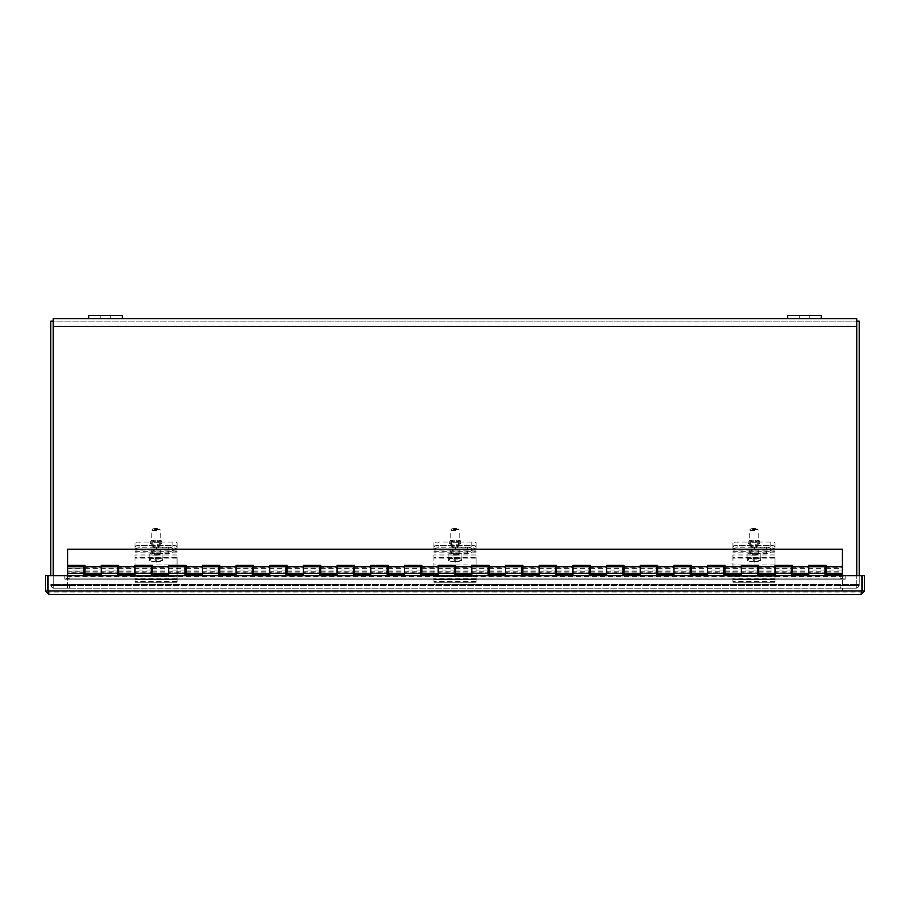 <?xml version="1.0" encoding="UTF-8"?>
<svg xmlns="http://www.w3.org/2000/svg" width="910" height="910" viewBox="0 0 910 910"><rect width="100%" height="100%" fill="white"/><g stroke="black" fill="none" stroke-linecap="round" stroke-linejoin="round"><path stroke-width="0.68" stroke-dasharray="4.55 3.41" d="M856.742 575.643L856.742 318.648L53.258 318.648L53.258 575.643M856.742 321.139L859.233 321.139L859.233 585.653L50.767 585.653L53.258 585.653L53.258 321.139L53.258 585.653L53.258 584.584L856.742 584.595L856.742 588.144L856.742 584.584L856.742 585.653L53.258 585.653L53.258 584.595L53.258 588.144L53.258 584.595L53.258 585.653L856.742 585.653L856.742 321.139L53.258 321.139L53.258 326.406L53.258 321.139L856.742 321.139L856.742 584.595A1.058 1.058 0 0 1 855.696 585.653A1.058 1.058 0 0 0 856.742 584.595L53.258 584.584L53.258 585.653L859.233 585.653L856.742 585.653L859.233 585.653L859.233 575.643M53.258 588.144L856.742 588.144L53.258 588.144M821.343 318.648L787.651 318.648L821.343 318.648M122.349 318.648L88.657 318.648L122.349 318.648L122.349 315.497L88.657 315.497L88.657 318.648M54.304 585.653A1.058 1.058 0 0 1 53.258 584.595A1.058 1.058 0 0 0 54.304 585.653L69.626 585.653L54.304 585.653M50.767 575.643L50.767 321.139L53.258 321.139M53.258 585.653L50.767 585.653L50.767 584.584L50.767 585.653L53.258 585.653M53.258 584.584L50.767 584.584L53.258 584.584M69.626 585.653L69.626 588.144L54.304 588.144A3.549 3.549 0 0 1 50.767 584.595A3.549 3.549 0 0 0 54.304 588.144L69.626 588.144L69.626 585.653M840.374 585.653L855.696 585.653L840.374 585.653L840.374 588.144L855.696 588.144A3.549 3.549 0 0 0 859.233 584.595L859.233 584.595A3.549 3.549 0 0 1 855.696 588.144L840.374 588.144L840.374 585.653M859.233 585.653L859.233 584.584L859.233 585.653M856.742 584.584L859.233 584.584L856.742 584.584M105.503 318.648L110.246 318.648L105.503 318.648M105.503 315.497L110.246 315.497L105.503 315.497M804.497 318.648L799.754 318.648L804.497 318.648M804.497 315.497L799.754 315.497L804.497 315.497M787.651 315.497L821.343 315.497M860.951 594.503L49.049 594.503L48.014 590.965L49.049 592.012L49.049 594.503L45.5 590.965L47.991 590.965L49.049 592.012L47.991 590.965L48.014 575.643L48.014 590.965L861.986 590.965L860.951 594.503L864.5 590.965L862.009 590.965L860.951 592.012L862.009 590.965L860.951 592.012L860.951 594.503L860.951 592.012L861.986 590.965L861.986 575.643L845.151 575.643L845.151 579.192L845.14 578.134L840.089 579.067L69.911 579.067L69.911 576.61L840.089 576.61L840.089 579.067M49.049 594.503L49.049 592.012L860.951 592.012L49.049 592.012L48.014 590.965L861.986 590.965L861.986 575.643L861.986 590.965L862.009 575.643L864.5 575.643L864.5 590.965M45.5 590.965L45.5 575.643L47.991 575.643L48.014 590.965L47.991 575.643L861.986 575.643L845.151 575.643L845.151 579.192L845.14 575.643L64.86 575.643L64.86 579.192L64.849 575.643L64.849 579.192L64.86 578.134L69.911 579.067M840.089 576.61L845.14 575.734L845.14 578.18M64.86 575.7L69.911 576.61M64.86 578.18L64.86 575.734M156.031 546.171A3.299 0.569 -0 0 0 152.732 546.751A3.299 0.569 -0 0 0 156.031 547.32A3.299 0.569 -0 0 0 159.33 546.751A3.299 0.569 -0 0 0 156.031 546.171M156.031 541.746A3.299 0.569 180 0 1 152.732 541.177A3.299 0.569 180 0 1 156.031 540.597A3.299 0.569 180 0 1 159.33 541.177A3.299 0.569 180 0 1 156.031 541.746M161.832 543.27A5.79 1.001 180 0 1 156.031 544.271A5.79 1.001 180 0 1 150.241 543.27A5.79 1.001 180 0 1 156.031 542.258A5.79 1.001 180 0 1 161.832 543.27L161.832 541.177A5.79 1.001 180 0 1 156.031 542.178A5.79 1.001 180 0 1 150.241 541.177A5.79 1.001 180 0 1 156.031 540.165A5.79 1.001 180 0 1 161.832 541.177M150.241 543.27L150.241 541.177M134.976 546.296A4.209 0.728 180 0 1 139.196 545.556L172.877 545.556A4.209 0.728 180 0 1 177.086 546.296L177.086 549.219L134.976 549.219L134.976 542.804A4.209 0.728 180 0 1 139.196 542.076L172.877 542.076A4.209 0.728 180 0 1 177.086 542.804L177.086 549.219M134.976 542.804L134.976 549.219M177.086 546.296L177.086 542.804M177.086 564.985L134.976 564.985L177.086 564.985M455 546.171A3.299 0.569 -0 0 0 451.701 546.751A3.299 0.569 -0 0 0 455 547.32A3.299 0.569 -0 0 0 458.299 546.751A3.299 0.569 -0 0 0 455 546.171M455 541.746A3.299 0.569 180 0 1 451.701 541.177A3.299 0.569 180 0 1 455 540.597A3.299 0.569 180 0 1 458.299 541.177A3.299 0.569 180 0 1 455 541.746M460.79 543.27A5.79 1.001 180 0 1 455 544.271A5.79 1.001 180 0 1 449.21 543.27A5.79 1.001 180 0 1 455 542.258A5.79 1.001 180 0 1 460.79 543.27L460.79 541.177A5.79 1.001 180 0 1 455 542.178A5.79 1.001 180 0 1 449.21 541.177A5.79 1.001 180 0 1 455 540.165A5.79 1.001 180 0 1 460.79 541.177M449.21 543.27L449.21 541.177M433.945 546.296A4.209 0.728 180 0 1 438.154 545.556L471.846 545.556A4.209 0.728 180 0 1 476.055 546.296L476.055 549.219L433.945 549.219L433.945 542.804A4.209 0.728 180 0 1 438.154 542.076L471.846 542.076A4.209 0.728 180 0 1 476.055 542.804L476.055 549.219M433.945 542.804L433.945 549.219M476.055 546.296L476.055 542.804M476.055 564.985L433.945 564.985L476.055 564.985M753.969 546.171A3.299 0.569 -0 0 0 750.67 546.751A3.299 0.569 -0 0 0 753.969 547.32A3.299 0.569 -0 0 0 757.268 546.751A3.299 0.569 -0 0 0 753.969 546.171M753.969 541.746A3.299 0.569 180 0 1 750.67 541.177A3.299 0.569 180 0 1 753.969 540.597A3.299 0.569 180 0 1 757.268 541.177A3.299 0.569 180 0 1 753.969 541.746M759.759 543.27A5.79 1.001 180 0 1 753.969 544.271A5.79 1.001 180 0 1 748.168 543.27A5.79 1.001 180 0 1 753.969 542.258A5.79 1.001 180 0 1 759.759 543.27L759.759 541.177A5.79 1.001 180 0 1 753.969 542.178A5.79 1.001 180 0 1 748.168 541.177A5.79 1.001 180 0 1 753.969 540.165A5.79 1.001 180 0 1 759.759 541.177M748.168 543.27L748.168 541.177M732.914 546.296A4.209 0.728 180 0 1 737.123 545.556L770.804 545.556A4.209 0.728 180 0 1 775.024 546.296L775.024 549.219L732.914 549.219L732.914 542.804A4.209 0.728 180 0 1 737.123 542.076L770.804 542.076A4.209 0.728 180 0 1 775.024 542.804L775.024 549.219M732.914 542.804L732.914 549.219M775.024 546.296L775.024 542.804M775.024 564.985L732.914 564.985L775.024 564.985M84.96 567.339L84.96 566.714L84.96 567.339L101.294 567.339L101.294 566.714L101.294 567.339M118.641 567.339L118.641 566.714L118.641 567.339L134.976 567.339L134.976 566.714L134.976 567.339M152.323 567.339L152.323 566.714L152.323 567.339L168.668 567.339L168.668 566.714L168.668 567.339M186.015 567.339L186.015 566.714L186.015 567.339L202.35 567.339L202.35 566.714L202.35 567.339M219.697 567.339L219.697 566.714L219.697 567.339L236.043 567.339L236.043 566.714L236.043 567.339M253.389 567.339L253.389 566.714L253.389 567.339L269.724 567.339L269.724 566.714L269.724 567.339M287.071 567.339L287.071 566.714L287.071 567.339L303.417 567.339L303.417 566.714L303.417 567.339M320.764 567.339L320.764 566.714L320.764 567.339L337.098 567.339L337.098 566.714L337.098 567.339M354.445 567.339L354.445 566.714L354.445 567.339L370.779 567.339L370.779 566.714L370.779 567.339M388.138 567.339L388.138 566.714L388.138 567.339L404.472 567.339L404.472 566.714L404.472 567.339M421.819 567.339L421.819 566.714L421.819 567.339L438.154 567.339L438.154 566.714L438.154 567.339M455.5 567.339L455.5 566.714L455.5 567.339L471.846 567.339L471.846 566.714L471.846 567.339M489.193 567.339L489.193 566.714L489.193 567.339L505.528 567.339L505.528 566.714L505.528 567.339M522.875 567.339L522.875 566.714L522.875 567.339L539.221 567.339L539.221 566.714L539.221 567.339M556.567 567.339L556.567 566.714L556.567 567.339L572.902 567.339L572.902 566.714L572.902 567.339M590.249 567.339L590.249 566.714L590.249 567.339L606.583 567.339L606.583 566.714L606.583 567.339M623.941 567.339L623.941 566.714L623.941 567.339L640.276 567.339L640.276 566.714L640.276 567.339M657.623 567.339L657.623 566.714L657.623 567.339L673.957 567.339L673.957 566.714L673.957 567.339M691.304 567.339L691.304 566.714L691.304 567.339L707.65 567.339L707.65 566.714L707.65 567.339M724.997 567.339L724.997 566.714L724.997 567.339L741.332 567.339L741.332 566.714L741.332 567.339M758.678 567.339L758.678 566.714L758.678 567.339L775.024 567.339L775.024 566.714L775.024 567.339M792.371 567.339L792.371 566.714L792.371 567.339L808.706 567.339L808.706 566.714L808.706 567.339M826.053 567.339L826.053 566.714L826.053 567.339L842.398 567.339L842.398 566.714L842.398 567.339M118.641 573.448L118.641 565.36L101.294 565.36L101.294 573.448L101.294 572.811L117.629 572.811L117.629 573.448L117.629 572.811M84.96 573.448L84.96 565.36L67.602 565.36L67.602 549.196L842.398 549.196L842.398 573.448M152.323 573.448L152.323 565.36L134.976 565.36L134.976 573.448L134.976 572.811L151.322 572.811L151.322 573.448L151.322 572.811M186.015 573.448L186.015 565.36L168.668 565.36L168.668 573.448L168.668 572.811L185.003 572.811L185.003 573.448L185.003 572.811M219.697 573.448L219.697 565.36L202.35 565.36L202.35 573.448L202.35 572.811L218.696 572.811L218.696 573.448L218.696 572.811M253.389 573.448L253.389 565.36L236.043 565.36L236.043 573.448L236.043 572.811L252.377 572.811L252.377 573.448L252.377 572.811M287.071 573.448L287.071 565.36L269.724 565.36L269.724 573.448L269.724 572.811L286.058 572.811L286.058 573.448L286.058 572.811M320.764 573.448L320.764 565.36L303.417 565.36L303.417 573.448L303.417 572.811L319.751 572.811L319.751 573.448L319.751 572.811M354.445 573.448L354.445 565.36L337.098 565.36L337.098 573.448L337.098 572.811L353.433 572.811L353.433 573.448L353.433 572.811M388.138 573.448L388.138 565.36L370.779 565.36L370.779 573.448L370.779 572.811L387.125 572.811L387.125 573.448L387.125 572.811M421.819 573.448L421.819 565.36L404.472 565.36L404.472 573.448L404.472 572.811L420.807 572.811L420.807 573.448L420.807 572.811M455.5 573.448L455.5 565.36L438.154 565.36L438.154 573.448L438.154 572.811L454.5 572.811L454.5 573.448L454.5 572.811M489.193 573.448L489.193 565.36L471.846 565.36L471.846 573.448L471.846 572.811L488.181 572.811L488.181 573.448L488.181 572.811M522.875 573.448L522.875 565.36L505.528 565.36L505.528 573.448L505.528 572.811L521.862 572.811L521.862 573.448L521.862 572.811M556.567 573.448L556.567 565.36L539.221 565.36L539.221 573.448L539.221 572.811L555.555 572.811L555.555 573.448L555.555 572.811M590.249 573.448L590.249 565.36L572.902 565.36L572.902 573.448L572.902 572.811L589.236 572.811L589.236 573.448L589.236 572.811M623.941 573.448L623.941 565.36L606.583 565.36L606.583 573.448L606.583 572.811L622.929 572.811L622.929 573.448L622.929 572.811M657.623 573.448L657.623 565.36L640.276 565.36L640.276 573.448L640.276 572.811L656.611 572.811L656.611 573.448L656.611 572.811M691.304 573.448L691.304 565.36L673.957 565.36L673.957 573.448L673.957 572.811L690.303 572.811L690.303 573.448L690.303 572.811M724.997 573.448L724.997 565.36L707.65 565.36L707.65 573.448L707.65 572.811L723.985 572.811L723.985 573.448L723.985 572.811M758.678 573.448L758.678 565.36L741.332 565.36L741.332 573.448L741.332 572.811L757.677 572.811L757.677 573.448L757.677 572.811M792.371 573.448L792.371 565.36L775.024 565.36L775.024 573.448L775.024 572.811L791.359 572.811L791.359 573.448L791.359 572.811M826.053 573.448L826.053 565.36L808.706 565.36L808.706 573.448L808.706 572.811L825.04 572.811L825.04 573.448L825.04 572.811M83.947 566.714L83.947 574.79L101.294 574.79L101.294 566.714M117.629 566.714L117.629 574.79L134.976 574.79L134.976 566.714M151.322 566.714L151.322 574.79L168.668 574.79L168.668 566.714M185.003 566.714L185.003 574.79L202.35 574.79L202.35 566.714M218.696 566.714L218.696 574.79L236.043 574.79L236.043 566.714M252.377 566.714L252.377 574.79L269.724 574.79L269.724 566.714M286.058 566.714L286.058 574.79L303.417 574.79L303.417 566.714M319.751 566.714L319.751 574.79L337.098 574.79L337.098 566.714M353.433 566.714L353.433 574.79L370.779 574.79L370.779 566.714M387.125 566.714L387.125 574.79L404.472 574.79L404.472 566.714M420.807 566.714L420.807 574.79L438.154 574.79L438.154 566.714M454.5 566.714L454.5 574.79L471.846 574.79L471.846 566.714M488.181 566.714L488.181 574.79L505.528 574.79L505.528 566.714M521.862 566.714L521.862 574.79L539.221 574.79L539.221 566.714M555.555 566.714L555.555 574.79L572.902 574.79L572.902 566.714M589.236 566.714L589.236 574.79L606.583 574.79L606.583 566.714M622.929 566.714L622.929 574.79L640.276 574.79L640.276 566.714M656.611 566.714L656.611 574.79L673.957 574.79L673.957 566.714M690.303 566.714L690.303 574.79L707.65 574.79L707.65 566.714M723.985 566.714L723.985 574.79L741.332 574.79L741.332 566.714M757.677 566.714L757.677 574.79L775.024 574.79L775.024 566.714M791.359 566.714L791.359 574.79L808.706 574.79L808.706 566.714M842.398 570.081L842.398 572.037L842.398 568.397L842.398 570.081L826.053 570.081M83.947 572.811L83.947 573.448L83.947 572.811L67.602 572.811L67.602 573.448L67.602 572.811M825.04 566.714L825.04 574.79L842.398 574.79L842.398 590.965L67.602 590.965L67.602 566.714M67.602 575.643L67.602 590.965L842.398 590.965L842.398 575.643M825.04 570.081L808.706 570.081L808.706 568.113L808.706 570.081L792.371 570.081M808.706 572.811L808.706 573.448M791.359 570.081L775.024 570.081L775.024 568.113L775.024 570.081L758.678 570.081M775.024 572.811L775.024 573.448M757.677 570.081L741.332 570.081L741.332 568.113L741.332 570.081L724.997 570.081M741.332 572.811L741.332 573.448M723.985 570.081L707.65 570.081L707.65 568.113L707.65 570.081L691.304 570.081M707.65 572.811L707.65 573.448M690.303 570.081L673.957 570.081L673.957 568.113L673.957 570.081L657.623 570.081M673.957 572.811L673.957 573.448M656.611 570.081L640.276 570.081L640.276 568.113L640.276 570.081L623.941 570.081M640.276 572.811L640.276 573.448M622.929 570.081L606.583 570.081L606.583 568.113L606.583 570.081L590.249 570.081M606.583 572.811L606.583 573.448M589.236 570.081L572.902 570.081L572.902 568.113L572.902 570.081L556.567 570.081M572.902 572.811L572.902 573.448M555.555 570.081L539.221 570.081L539.221 568.113L539.221 570.081L522.875 570.081M539.221 572.811L539.221 573.448M521.862 570.081L505.528 570.081L505.528 568.113L505.528 570.081L489.193 570.081M505.528 572.811L505.528 573.448M488.181 570.081L471.846 570.081L471.846 568.113L471.846 570.081L455.5 570.081M471.846 572.811L471.846 573.448M454.5 570.081L438.154 570.081L438.154 568.113L438.154 570.081L421.819 570.081M438.154 572.811L438.154 573.448M420.807 570.081L404.472 570.081L404.472 568.113L404.472 570.081L388.138 570.081M404.472 572.811L404.472 573.448M387.125 570.081L370.779 570.081L370.779 568.113L370.779 570.081L354.445 570.081M370.779 572.811L370.779 573.448M353.433 570.081L337.098 570.081L337.098 568.113L337.098 570.081L320.764 570.081M337.098 572.811L337.098 573.448M319.751 570.081L303.417 570.081L303.417 568.113L303.417 570.081L287.071 570.081M303.417 572.811L303.417 573.448M286.058 570.081L269.724 570.081L269.724 568.113L269.724 570.081L253.389 570.081M269.724 572.811L269.724 573.448M252.377 570.081L236.043 570.081L236.043 568.113L236.043 570.081L219.697 570.081M236.043 572.811L236.043 573.448M218.696 570.081L202.35 570.081L202.35 568.113L202.35 570.081L186.015 570.081M202.35 572.811L202.35 573.448M185.003 570.081L168.668 570.081L168.668 568.113L168.668 570.081L152.323 570.081M168.668 572.811L168.668 573.448M151.322 570.081L134.976 570.081L134.976 568.113L134.976 570.081L118.641 570.081M134.976 572.811L134.976 573.448M117.629 570.081L101.294 570.081L101.294 568.113L101.294 570.081L84.96 570.081M101.294 572.811L101.294 573.448M67.602 570.081L67.602 568.113L67.602 571.764L67.602 568.397L67.602 570.081L83.947 570.081M156.031 561.424A6.893 1.194 -0 0 0 162.674 560.549A6.893 1.194 -0 0 0 162.81 560.446L162.81 558.342A6.893 1.194 -0 0 0 162.935 558.114A6.893 1.194 -0 0 0 162.81 557.898L162.81 560.003A6.893 1.194 -0 0 0 156.031 559.024A6.893 1.194 -0 0 0 149.251 560.003L149.251 557.898A6.893 1.194 -0 0 0 149.138 558.114A6.893 1.194 -0 0 0 149.251 558.342L149.251 560.446A6.893 1.194 -0 0 0 149.388 560.549A6.893 1.194 -0 0 0 156.031 561.424L156.873 562.38L162.81 560.446M156.873 558.342L156.873 562.38L156.873 558.342L162.81 558.342M156.031 554.736A4.209 0.728 -0 0 0 160.24 554.008A4.209 0.728 -0 0 0 156.031 553.269A4.209 0.728 -0 0 0 151.822 554.008A4.209 0.728 -0 0 0 156.031 554.736M156.031 529.222A4.209 0.728 180 0 1 160.183 529.825A4.209 0.728 180 0 1 160.24 529.95A4.209 0.728 180 0 1 156.031 530.689A4.209 0.728 180 0 1 151.822 529.95A4.209 0.728 180 0 1 151.89 529.825A4.209 0.728 180 0 1 156.031 529.222M159.398 529.12A3.367 0.58 180 0 1 156.031 529.711A3.367 0.58 180 0 1 152.664 529.12A3.367 0.58 180 0 1 152.721 529.017A3.367 0.58 180 0 1 156.031 528.539A3.367 0.58 180 0 1 159.352 529.017A3.367 0.58 180 0 1 159.398 529.12M156.031 555.202A6.893 1.194 -0 0 0 162.935 554.008A6.893 1.194 -0 0 0 156.031 552.802A6.893 1.194 -0 0 0 149.138 554.008A6.893 1.194 -0 0 0 156.031 555.202M162.81 560.003L156.873 561.936L156.873 560.776L155.189 560.776L155.189 561.936L149.251 560.003M156.873 558.854L155.189 558.342L155.189 562.38L156.031 562.266M149.251 558.342L155.189 558.342M162.81 557.898L149.251 557.898M149.251 560.446L155.189 562.38L155.189 558.854M155.189 557.898L155.189 561.936M155.189 557.386L155.189 560.776M156.873 557.898L156.873 561.936M156.873 560.776L156.873 557.386M156.577 551.016A4.482 1.888 180 0 1 152.095 549.117A4.482 1.888 180 0 1 156.577 547.228L168.668 547.228A4.482 1.888 180 0 1 173.15 549.117A4.482 1.888 180 0 1 168.668 551.016L156.577 551.016L156.577 553.303L168.668 553.303A4.482 1.888 -0 0 0 173.15 551.414A4.482 1.888 -0 0 0 168.668 549.515L156.577 549.515A4.482 1.888 -0 0 0 152.095 551.414L152.095 549.117M152.095 551.414A4.482 1.888 -0 0 0 156.577 553.303M134.976 576.542L134.976 557.614L177.086 557.614L177.086 582.241L134.976 582.241L134.976 576.542L177.086 576.542M177.086 557.614L177.086 582.173M177.086 554.963L134.976 554.963L134.976 557.614M134.976 554.963L134.976 582.173M134.976 549.629A4.209 1.774 180 0 1 139.196 547.854L172.877 547.854A4.209 1.774 180 0 1 177.086 549.629M134.976 547.342A4.209 1.774 180 0 1 139.196 545.556L139.196 542.076M177.086 581.422L134.976 581.422M177.086 578.931L134.976 578.931M177.086 547.342A4.209 1.774 -0 0 0 172.877 545.556L139.196 545.556L139.196 547.854M455 561.424A6.893 1.194 -0 0 0 461.643 560.549A6.893 1.194 -0 0 0 461.779 560.446L461.779 558.342A6.893 1.194 -0 0 0 461.893 558.114A6.893 1.194 -0 0 0 461.779 557.898L461.779 560.003A6.893 1.194 -0 0 0 455 559.024A6.893 1.194 -0 0 0 448.221 560.003L448.221 557.898A6.893 1.194 -0 0 0 448.107 558.114A6.893 1.194 -0 0 0 448.221 558.342L448.221 560.446A6.893 1.194 -0 0 0 448.357 560.549A6.893 1.194 -0 0 0 455 561.424L455.842 562.38L461.779 560.446M455.842 558.342L455.842 562.38L455.842 558.342L461.779 558.342M455 554.736A4.209 0.728 -0 0 0 459.209 554.008A4.209 0.728 -0 0 0 455 553.269A4.209 0.728 -0 0 0 450.791 554.008A4.209 0.728 -0 0 0 455 554.736M455 529.222A4.209 0.728 180 0 1 459.14 529.825A4.209 0.728 180 0 1 459.209 529.95A4.209 0.728 180 0 1 455 530.689A4.209 0.728 180 0 1 450.791 529.95A4.209 0.728 180 0 1 450.86 529.825A4.209 0.728 180 0 1 455 529.222M458.367 529.12A3.367 0.58 180 0 1 455 529.711A3.367 0.58 180 0 1 451.633 529.12A3.367 0.58 180 0 1 451.678 529.017A3.367 0.58 180 0 1 455 528.539A3.367 0.58 180 0 1 458.322 529.017A3.367 0.58 180 0 1 458.367 529.12M455 555.202A6.893 1.194 -0 0 0 461.893 554.008A6.893 1.194 -0 0 0 455 552.802A6.893 1.194 -0 0 0 448.107 554.008A6.893 1.194 -0 0 0 455 555.202M461.779 560.003L455.842 561.936L455.842 560.776L454.158 560.776L454.158 561.936L448.221 560.003M455.842 558.854L454.158 558.342L454.158 562.38L455 562.266M448.221 558.342L454.158 558.342M461.779 557.898L448.221 557.898M448.221 560.446L454.158 562.38L454.158 558.854M454.158 557.898L454.158 561.936M454.158 557.386L454.158 560.776M455.842 557.898L455.842 561.936M455.842 560.776L455.842 557.386M455.535 551.016A4.482 1.888 180 0 1 451.064 549.117A4.482 1.888 180 0 1 455.535 547.228L467.638 547.228A4.482 1.888 180 0 1 472.108 549.117A4.482 1.888 180 0 1 467.638 551.016L455.535 551.016L455.535 553.303L467.638 553.303A4.482 1.888 -0 0 0 472.108 551.414A4.482 1.888 -0 0 0 467.638 549.515L455.535 549.515A4.482 1.888 -0 0 0 451.064 551.414L451.064 549.117M451.064 551.414A4.482 1.888 -0 0 0 455.535 553.303M433.945 576.542L433.945 557.614L476.055 557.614L476.055 582.241L433.945 582.241L433.945 576.542L476.055 576.542M476.055 557.614L476.055 582.173M476.055 554.963L433.945 554.963L433.945 557.614M433.945 554.963L433.945 582.173M433.945 549.629A4.209 1.774 180 0 1 438.154 547.854L471.846 547.854A4.209 1.774 180 0 1 476.055 549.629M433.945 547.342A4.209 1.774 180 0 1 438.154 545.556L438.154 542.076M476.055 581.422L433.945 581.422M476.055 578.931L433.945 578.931M476.055 547.342A4.209 1.774 -0 0 0 471.846 545.556L438.154 545.556L438.154 547.854M753.969 561.424A6.893 1.194 -0 0 0 760.612 560.549A6.893 1.194 -0 0 0 760.749 560.446L760.749 558.342A6.893 1.194 -0 0 0 760.862 558.114A6.893 1.194 -0 0 0 760.749 557.898L760.749 560.003A6.893 1.194 -0 0 0 753.969 559.024A6.893 1.194 -0 0 0 747.19 560.003L747.19 557.898A6.893 1.194 -0 0 0 747.064 558.114A6.893 1.194 -0 0 0 747.19 558.342L747.19 560.446A6.893 1.194 -0 0 0 747.326 560.549A6.893 1.194 -0 0 0 753.969 561.424L754.811 562.38L760.749 560.446M754.811 558.342L754.811 562.38L754.811 558.342L760.749 558.342M753.969 554.736A4.209 0.728 -0 0 0 758.178 554.008A4.209 0.728 -0 0 0 753.969 553.269A4.209 0.728 -0 0 0 749.76 554.008A4.209 0.728 -0 0 0 753.969 554.736M753.969 529.222A4.209 0.728 180 0 1 758.11 529.825A4.209 0.728 180 0 1 758.178 529.95A4.209 0.728 180 0 1 753.969 530.689A4.209 0.728 180 0 1 749.76 529.95A4.209 0.728 180 0 1 749.817 529.825A4.209 0.728 180 0 1 753.969 529.222M757.336 529.12A3.367 0.58 180 0 1 753.969 529.711A3.367 0.58 180 0 1 750.602 529.12A3.367 0.58 180 0 1 750.648 529.017A3.367 0.58 180 0 1 753.969 528.539A3.367 0.58 180 0 1 757.279 529.017A3.367 0.58 180 0 1 757.336 529.12M753.969 555.202A6.893 1.194 -0 0 0 760.862 554.008A6.893 1.194 -0 0 0 753.969 552.802A6.893 1.194 -0 0 0 747.064 554.008A6.893 1.194 -0 0 0 753.969 555.202M760.749 560.003L754.811 561.936L754.811 560.776L753.127 560.776L753.127 561.936L747.19 560.003M754.811 558.854L753.127 558.342L753.127 562.38L753.969 562.266M747.19 558.342L753.127 558.342M760.749 557.898L747.19 557.898M747.19 560.446L753.127 562.38L753.127 558.854M753.127 557.898L753.127 561.936M753.127 557.386L753.127 560.776M754.811 557.898L754.811 561.936M754.811 560.776L754.811 557.386M754.504 551.016A4.482 1.888 180 0 1 750.022 549.117A4.482 1.888 180 0 1 754.504 547.228L766.595 547.228A4.482 1.888 180 0 1 771.077 549.117A4.482 1.888 180 0 1 766.595 551.016L754.504 551.016L754.504 553.303L766.595 553.303A4.482 1.888 -0 0 0 771.077 551.414A4.482 1.888 -0 0 0 766.595 549.515L754.504 549.515A4.482 1.888 -0 0 0 750.022 551.414L750.022 549.117M750.022 551.414A4.482 1.888 -0 0 0 754.504 553.303M732.914 576.542L732.914 557.614L775.024 557.614L775.024 582.241L732.914 582.241L732.914 576.542L775.024 576.542M775.024 557.614L775.024 582.173M775.024 554.963L732.914 554.963L732.914 557.614M732.914 554.963L732.914 582.173M732.914 549.629A4.209 1.774 180 0 1 737.123 547.854L770.804 547.854A4.209 1.774 180 0 1 775.024 549.629M732.914 547.342A4.209 1.774 180 0 1 737.123 545.556L737.123 542.076M775.024 581.422L732.914 581.422M775.024 578.931L732.914 578.931M775.024 547.342A4.209 1.774 -0 0 0 770.804 545.556L737.123 545.556L737.123 547.854M53.258 326.406L856.742 326.406M856.742 584.595L53.258 584.595L856.742 584.595M845.14 579.192L64.86 579.192L845.14 579.192M845.14 578.157L64.86 578.157L845.14 578.134M861.986 590.965L48.014 590.965M172.877 542.076L172.877 547.854M134.976 551.312L177.086 551.312M134.976 545.943L177.086 545.943M177.086 550.118L134.976 550.118M471.846 542.076L471.846 547.854M433.945 551.312L476.055 551.312M433.945 545.943L476.055 545.943M476.055 550.118L433.945 550.118M770.804 542.076L770.804 547.854M732.914 551.312L775.024 551.312M732.914 545.943L775.024 545.943M775.024 550.118L732.914 550.118M177.086 579.556L134.976 579.556M134.976 576.747L177.086 576.747M177.086 558.137L134.976 558.137M177.086 552.836L134.976 552.836M156.577 547.228L156.577 549.515M168.668 547.228L168.668 549.515M168.668 551.016L168.668 553.303M476.055 579.556L433.945 579.556M433.945 576.747L476.055 576.747M476.055 558.137L433.945 558.137M476.055 552.836L433.945 552.836M455.535 547.228L455.535 549.515M467.638 547.228L467.638 549.515M467.638 551.016L467.638 553.303M775.024 579.556L732.914 579.556M732.914 576.747L775.024 576.747M775.024 558.137L732.914 558.137M775.024 552.836L732.914 552.836M754.504 547.228L754.504 549.515M766.595 547.228L766.595 549.515M766.595 551.016L766.595 553.303M110.246 315.497L110.246 318.648L110.246 315.497M100.771 315.497L100.771 318.648L100.771 315.497M809.229 315.497L809.229 318.648L809.229 315.497M799.754 315.497L799.754 318.648L799.754 315.497M845.14 575.643L64.86 575.643M152.732 541.177L152.732 546.751M159.33 541.177L159.33 546.751M451.701 541.177L451.701 546.751M458.299 541.177L458.299 546.751M750.67 541.177L750.67 546.751M757.268 541.177L757.268 546.751M84.96 568.113L117.629 568.113M118.641 568.113L151.322 568.113M152.323 568.113L185.003 568.113M186.015 568.113L218.696 568.113M219.697 568.113L252.377 568.113M253.389 568.113L286.058 568.113M287.071 568.113L319.751 568.113M320.764 568.113L353.433 568.113M354.445 568.113L387.125 568.113M388.138 568.113L420.807 568.113M421.819 568.113L454.5 568.113M455.5 568.113L488.181 568.113M489.193 568.113L521.862 568.113M522.875 568.113L555.555 568.113M556.567 568.113L589.236 568.113M590.249 568.113L622.929 568.113M623.941 568.113L656.611 568.113M657.623 568.113L690.303 568.113M691.304 568.113L723.985 568.113M724.997 568.113L757.677 568.113M758.678 568.113L791.359 568.113M792.371 568.113L825.04 568.113M826.053 568.113L842.398 568.113M84.96 572.037L117.629 572.037M118.641 572.037L151.322 572.037M152.323 572.037L185.003 572.037M186.015 572.037L218.696 572.037M219.697 572.037L252.377 572.037M253.389 572.037L286.058 572.037M287.071 572.037L319.751 572.037M320.764 572.037L353.433 572.037M354.445 572.037L387.125 572.037M388.138 572.037L420.807 572.037M421.819 572.037L454.5 572.037M455.5 572.037L488.181 572.037M489.193 572.037L521.862 572.037M522.875 572.037L555.555 572.037M556.567 572.037L589.236 572.037M590.249 572.037L622.929 572.037M623.941 572.037L656.611 572.037M657.623 572.037L690.303 572.037M691.304 572.037L723.985 572.037M724.997 572.037L757.677 572.037M758.678 572.037L791.359 572.037M792.371 572.037L825.04 572.037M826.053 572.037L842.398 572.037M83.947 572.037L67.602 572.037M83.947 568.113L67.602 568.113M67.602 571.764L83.947 571.764M84.96 571.764L117.629 571.764M118.641 571.764L151.322 571.764M152.323 571.764L185.003 571.764M186.015 571.764L218.696 571.764M219.697 571.764L252.377 571.764M253.389 571.764L286.058 571.764M287.071 571.764L319.751 571.764M320.764 571.764L353.433 571.764M354.445 571.764L387.125 571.764M388.138 571.764L420.807 571.764M421.819 571.764L454.5 571.764M455.5 571.764L488.181 571.764M489.193 571.764L521.862 571.764M522.875 571.764L555.555 571.764M556.567 571.764L589.236 571.764M590.249 571.764L622.929 571.764M623.941 571.764L656.611 571.764M657.623 571.764L690.303 571.764M691.304 571.764L723.985 571.764M724.997 571.764L757.677 571.764M758.678 571.764L791.359 571.764M792.371 571.764L825.04 571.764M826.053 571.764L842.398 571.764M67.602 568.397L83.947 568.397M84.96 568.397L117.629 568.397M118.641 568.397L151.322 568.397M152.323 568.397L185.003 568.397M186.015 568.397L218.696 568.397M219.697 568.397L252.377 568.397M253.389 568.397L286.058 568.397M287.071 568.397L319.751 568.397M320.764 568.397L353.433 568.397M354.445 568.397L387.125 568.397M388.138 568.397L420.807 568.397M421.819 568.397L454.5 568.397M455.5 568.397L488.181 568.397M489.193 568.397L521.862 568.397M522.875 568.397L555.555 568.397M556.567 568.397L589.236 568.397M590.249 568.397L622.929 568.397M623.941 568.397L656.611 568.397M657.623 568.397L690.303 568.397M691.304 568.397L723.985 568.397M724.997 568.397L757.677 568.397M758.678 568.397L791.359 568.397M792.371 568.397L825.04 568.397M826.053 568.397L842.398 568.397M162.674 560.549L156.873 562.414M160.24 554.008L160.24 529.95M162.935 558.114L162.935 554.008M151.822 554.008L151.822 529.95M152.721 529.017L151.89 529.825M159.352 529.017L160.183 529.825M149.138 558.114L149.138 554.008M149.388 560.549L155.189 562.414M134.976 582.241L177.086 582.241M134.976 579.59L177.086 579.59M173.15 551.414L173.15 549.117M461.643 560.549L455.842 562.414M459.209 554.008L459.209 529.95M461.893 558.114L461.893 554.008M450.791 554.008L450.791 529.95M451.678 529.017L450.86 529.825M458.322 529.017L459.14 529.825M448.107 558.114L448.107 554.008M448.357 560.549L454.158 562.414M433.945 582.241L476.055 582.241M433.945 579.59L476.055 579.59M472.108 551.414L472.108 549.117M760.612 560.549L754.811 562.414M758.178 554.008L758.178 529.95M760.862 558.114L760.862 554.008M749.76 554.008L749.76 529.95M750.648 529.017L749.817 529.825M757.279 529.017L758.11 529.825M747.064 558.114L747.064 554.008M747.326 560.549L753.127 562.414M732.914 582.241L775.024 582.241M732.914 579.59L775.024 579.59M771.077 551.414L771.077 549.117"/><path stroke-width="1.36" d="M821.343 315.497L821.343 318.648L821.343 315.497L787.651 315.497L787.651 318.648L856.742 318.648L856.742 575.643M53.258 575.643L53.258 318.648L122.349 318.648L122.349 315.497L88.657 315.497L88.657 318.648M787.651 315.497L787.651 318.648L122.349 318.648M53.258 321.139L50.767 321.139L50.767 575.643M856.742 321.139L859.233 321.139L859.233 575.643M49.049 594.503L860.951 594.503L861.986 590.965L48.014 590.965L49.049 594.503L45.5 590.965L47.991 590.965L48.014 575.643L861.986 575.643L861.986 590.965L864.5 590.965L860.951 594.503M864.5 590.965L864.5 575.643L862.009 575.643L862.009 590.965M47.991 590.965L47.991 575.643L45.5 575.643L45.5 590.965M84.96 566.714L84.96 573.448L101.294 573.448L101.294 565.36L118.641 565.36L118.641 573.448L134.976 573.448L134.976 565.36L152.323 565.36L152.323 573.448L168.668 573.448L168.668 565.36L186.015 565.36L186.015 573.448L202.35 573.448L202.35 565.36L219.697 565.36L219.697 573.448L236.043 573.448L236.043 565.36L253.389 565.36L253.389 573.448L269.724 573.448L269.724 565.36L287.071 565.36L287.071 573.448L303.417 573.448L303.417 565.36L320.764 565.36L320.764 573.448L337.098 573.448L337.098 565.36L354.445 565.36L354.445 573.448L370.779 573.448L370.779 565.36L388.138 565.36L388.138 573.448L404.472 573.448L404.472 565.36L421.819 565.36L421.819 573.448L438.154 573.448L438.154 565.36L455.5 565.36L455.5 573.448L471.846 573.448L471.846 565.36L489.193 565.36L489.193 573.448L505.528 573.448L505.528 565.36L522.875 565.36L522.875 573.448L539.221 573.448L539.221 565.36L556.567 565.36L556.567 573.448L572.902 573.448L572.902 565.36L590.249 565.36L590.249 573.448L606.583 573.448L606.583 565.36L623.941 565.36L623.941 573.448L640.276 573.448L640.276 565.36L657.623 565.36L657.623 573.448L673.957 573.448L673.957 565.36L691.304 565.36L691.304 573.448L707.65 573.448L707.65 565.36L724.997 565.36L724.997 573.448L741.332 573.448L741.332 565.36L758.678 565.36L758.678 573.448L775.024 573.448L775.024 565.36L792.371 565.36L792.371 573.448L808.706 573.448L808.706 565.36L826.053 565.36L826.053 573.448L842.398 573.448L842.398 549.196L67.602 549.196L67.602 565.36L84.96 565.36L84.96 566.714L101.294 566.714L101.294 574.79L83.947 574.79L83.947 566.714L67.602 566.714L67.602 575.643M842.398 575.643L842.398 574.79L825.04 574.79L825.04 566.714L808.706 566.714L808.706 574.79L791.359 574.79L791.359 566.714L775.024 566.714L775.024 574.79L757.677 574.79L757.677 566.714L741.332 566.714L741.332 574.79L723.985 574.79L723.985 566.714L707.65 566.714L707.65 574.79L690.303 574.79L690.303 566.714L673.957 566.714L673.957 574.79L656.611 574.79L656.611 566.714L640.276 566.714L640.276 574.79L622.929 574.79L622.929 566.714L606.583 566.714L606.583 574.79L589.236 574.79L589.236 566.714L572.902 566.714L572.902 574.79L555.555 574.79L555.555 566.714L539.221 566.714L539.221 574.79L521.862 574.79L521.862 566.714L505.528 566.714L505.528 574.79L488.181 574.79L488.181 566.714L471.846 566.714L471.846 574.79L454.5 574.79L454.5 566.714L438.154 566.714L438.154 574.79L420.807 574.79L420.807 566.714L404.472 566.714L404.472 574.79L387.125 574.79L387.125 566.714L370.779 566.714L370.779 574.79L353.433 574.79L353.433 566.714L337.098 566.714L337.098 574.79L319.751 574.79L319.751 566.714L303.417 566.714L303.417 574.79L286.058 574.79L286.058 566.714L269.724 566.714L269.724 574.79L252.377 574.79L252.377 566.714L236.043 566.714L236.043 574.79L218.696 574.79L218.696 566.714L202.35 566.714L202.35 574.79L185.003 574.79L185.003 566.714L168.668 566.714L168.668 574.79L151.322 574.79L151.322 566.714L134.976 566.714L134.976 574.79L117.629 574.79L117.629 566.714L101.294 566.714M53.258 326.406L856.742 326.406M118.641 566.714L134.976 566.714M152.323 566.714L168.668 566.714M186.015 566.714L202.35 566.714M219.697 566.714L236.043 566.714M253.389 566.714L269.724 566.714M287.071 566.714L303.417 566.714M320.764 566.714L337.098 566.714M354.445 566.714L370.779 566.714M388.138 566.714L404.472 566.714M421.819 566.714L438.154 566.714M455.5 566.714L471.846 566.714M489.193 566.714L505.528 566.714M522.875 566.714L539.221 566.714M556.567 566.714L572.902 566.714M590.249 566.714L606.583 566.714M623.941 566.714L640.276 566.714M657.623 566.714L673.957 566.714M691.304 566.714L707.65 566.714M724.997 566.714L741.332 566.714M758.678 566.714L775.024 566.714M792.371 566.714L808.706 566.714M826.053 566.714L842.398 566.714M825.04 573.448L808.706 573.448M791.359 573.448L775.024 573.448M757.677 573.448L741.332 573.448M723.985 573.448L707.65 573.448M690.303 573.448L673.957 573.448M656.611 573.448L640.276 573.448M622.929 573.448L606.583 573.448M589.236 573.448L572.902 573.448M555.555 573.448L539.221 573.448M521.862 573.448L505.528 573.448M488.181 573.448L471.846 573.448M454.5 573.448L438.154 573.448M420.807 573.448L404.472 573.448M387.125 573.448L370.779 573.448M353.433 573.448L337.098 573.448M319.751 573.448L303.417 573.448M286.058 573.448L269.724 573.448M252.377 573.448L236.043 573.448M218.696 573.448L202.35 573.448M185.003 573.448L168.668 573.448M151.322 573.448L134.976 573.448M117.629 573.448L101.294 573.448M83.947 573.448L67.602 573.448M83.947 571.764L84.96 571.764M117.629 571.764L118.641 571.764M151.322 571.764L152.323 571.764M185.003 571.764L186.015 571.764M218.696 571.764L219.697 571.764M252.377 571.764L253.389 571.764M286.058 571.764L287.071 571.764M319.751 571.764L320.764 571.764M353.433 571.764L354.445 571.764M387.125 571.764L388.138 571.764M420.807 571.764L421.819 571.764M454.5 571.764L455.5 571.764M488.181 571.764L489.193 571.764M521.862 571.764L522.875 571.764M555.555 571.764L556.567 571.764M589.236 571.764L590.249 571.764M622.929 571.764L623.941 571.764M656.611 571.764L657.623 571.764M690.303 571.764L691.304 571.764M723.985 571.764L724.997 571.764M757.677 571.764L758.678 571.764M791.359 571.764L792.371 571.764M825.04 571.764L826.053 571.764M83.947 568.397L84.96 568.397M117.629 568.397L118.641 568.397M151.322 568.397L152.323 568.397M185.003 568.397L186.015 568.397M218.696 568.397L219.697 568.397M252.377 568.397L253.389 568.397M286.058 568.397L287.071 568.397M319.751 568.397L320.764 568.397M353.433 568.397L354.445 568.397M387.125 568.397L388.138 568.397M420.807 568.397L421.819 568.397M454.5 568.397L455.5 568.397M488.181 568.397L489.193 568.397M521.862 568.397L522.875 568.397M555.555 568.397L556.567 568.397M589.236 568.397L590.249 568.397M622.929 568.397L623.941 568.397M656.611 568.397L657.623 568.397M690.303 568.397L691.304 568.397M723.985 568.397L724.997 568.397M757.677 568.397L758.678 568.397M791.359 568.397L792.371 568.397M825.04 568.397L826.053 568.397"/></g></svg>
